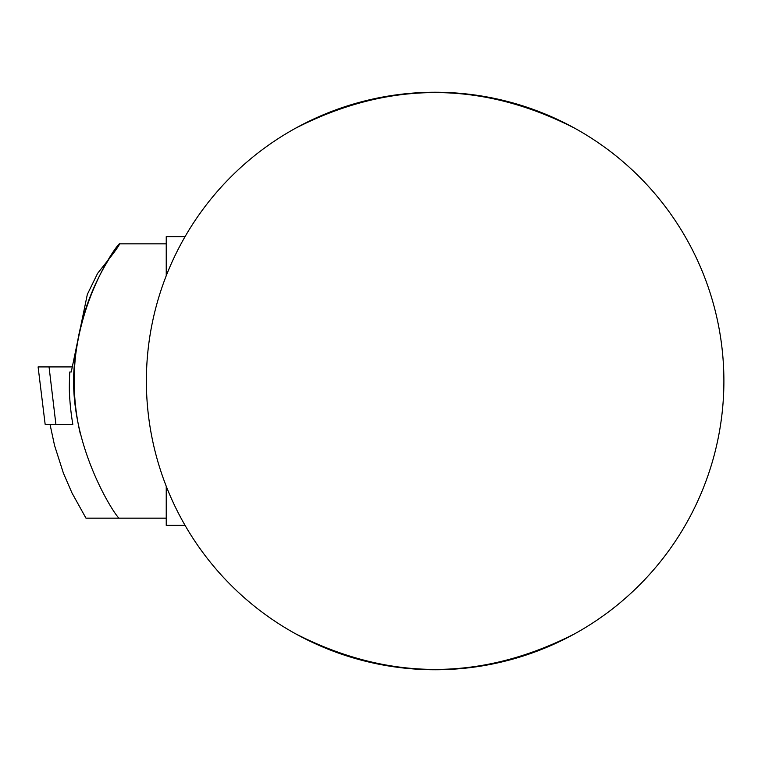 <?xml version="1.0" encoding="UTF-8"?>
<svg xmlns="http://www.w3.org/2000/svg" width="762" height="762" viewBox="0 0 762 762"><rect width="100%" height="100%" fill="white"/><g stroke="black" fill="none" stroke-linecap="round" stroke-linejoin="round"><path stroke-width="1.14" d="M49.054 366.922L55.893 424.31L72.828 424.31L45.148 424.31L38.1 366.922L71.495 366.922M185.071 236.62L166.24 236.62L166.24 275.787M166.24 486.213L166.24 525.38L185.071 525.38M72.828 424.31A207.959 166.078 -90 0 1 69.39 391.83A215.56 169.535 -73.7 0 1 69.809 371.98L71.247 371.98L87.344 294.37L97.603 273.377L109.252 258.661A231.01 231.01 0 0 0 80.381 434.121M111.862 254.565L109.252 258.661C142.008 217.065 87.335 267.186 75.762 354.101C62.055 437.359 117.672 520.132 119.32 518.16L85.973 518.16L71.961 492.9L63.36 473.012L54.559 445.503L50.016 424.31M119.32 518.16L166.24 518.16M146.38 381A288.76 288.76 0 0 1 579.52 130.931A288.76 288.76 0 0 1 579.52 631.069A288.76 288.76 0 0 1 146.38 381M574.939 633.66C481.736 681.342 388.544 681.342 295.351 633.66M295.351 128.34C388.544 80.658 481.736 80.658 574.939 128.34M45.148 424.31L38.1 366.922M166.24 243.84L119.32 243.84"/></g></svg>
